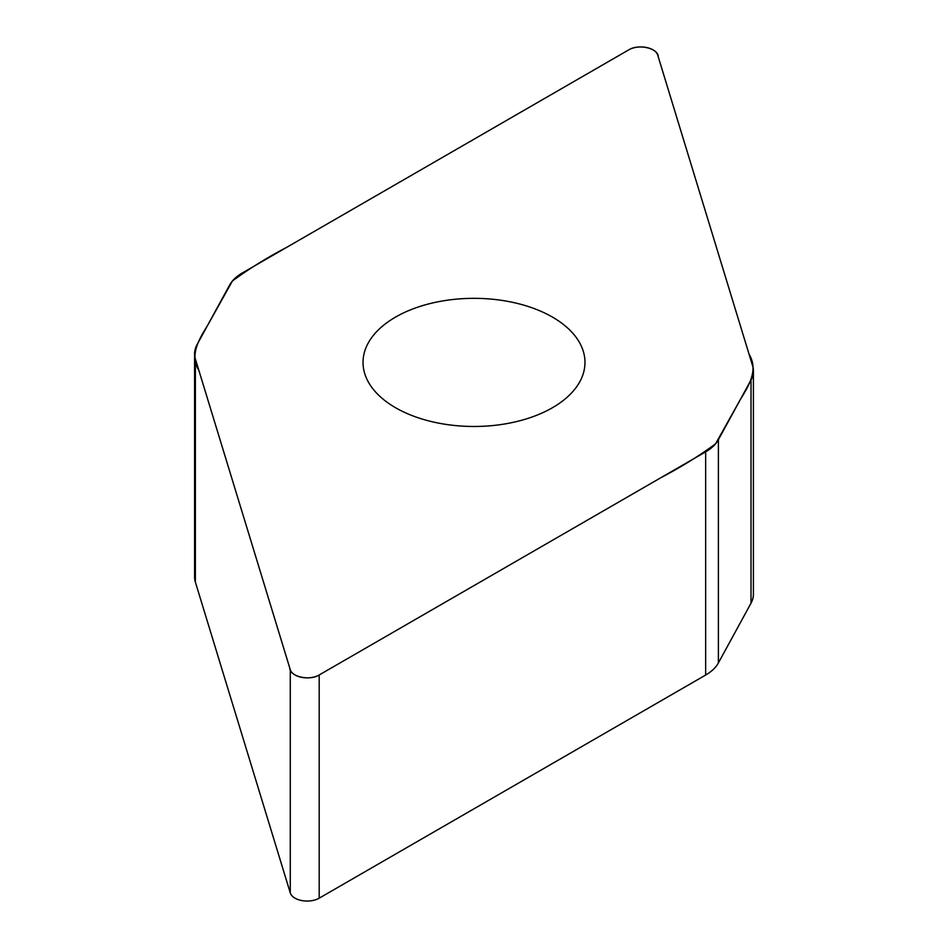 <?xml version="1.0" encoding="UTF-8"?>
<svg xmlns="http://www.w3.org/2000/svg" width="948" height="948" viewBox="0 0 948 948"><rect width="100%" height="100%" fill="white"/><g stroke="black" fill="none" stroke-linecap="round" stroke-linejoin="round"><path stroke-width="1.42" d="M753.411 371.024L753.411 594.218A51.654 29.826 180 0 1 751.017 603.189L718.394 662.925A51.654 29.826 180 0 1 705.656 675.047L319.192 898.171A17.088 9.859 180 0 1 301.974 900.6A17.088 9.859 180 0 1 290.278 892.909L195.383 582.155A51.654 29.826 180 0 1 194.589 576.976L194.589 353.782A51.654 29.826 0 0 0 195.383 358.96L290.278 669.715A17.088 9.859 0 0 0 301.974 677.405A17.088 9.859 0 0 0 319.192 674.976L705.656 451.852A51.654 29.826 0 0 0 718.394 439.73L751.017 379.994A51.654 29.826 0 0 0 753.411 371.024A51.654 29.826 0 0 0 752.617 365.845L657.722 55.091A17.088 9.859 0 0 0 646.026 47.4A17.088 9.859 0 0 0 628.808 49.829L242.344 272.953A51.654 29.826 0 0 0 229.606 285.075L196.983 344.811A51.654 29.826 0 0 0 194.589 353.782M552.471 407.711A110.975 64.073 0 0 0 584.975 362.409A110.975 64.073 0 0 0 474 298.336A110.975 64.073 0 0 0 363.025 362.409A110.975 64.073 0 0 0 431.53 421.599A110.975 64.073 0 0 0 552.471 407.711M628.808 49.829C638.762 43.525 658.433 48.384 658.232 56.797L749.133 354.398C758.436 369.779 749.287 385.042 740.305 399.594L715.562 443.83C699.091 455.941 680.854 467.246 660.839 477.721L319.192 674.976C309.238 681.28 289.567 676.422 289.768 668.008L198.867 370.407C189.564 355.026 198.713 339.763 207.695 325.211L232.438 280.975C248.909 268.865 267.146 257.56 287.161 247.084L628.808 49.829M718.394 439.73L718.394 662.925M705.656 675.047L705.656 451.852M319.192 674.976L319.192 898.171M290.278 669.715L290.278 892.909M751.017 379.994L751.017 603.189M195.383 358.96L195.383 582.155"/></g></svg>
